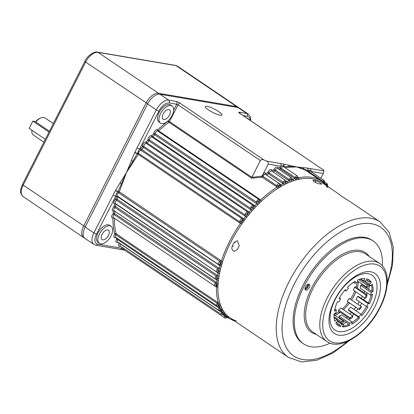 <?xml version="1.0" encoding="UTF-8"?>
<svg xmlns="http://www.w3.org/2000/svg" width="414" height="414" viewBox="0 0 414 414"><rect width="100%" height="100%" fill="white"/><g stroke="black" fill="none" stroke-linecap="round" stroke-linejoin="round"><path stroke-width="0.62" d="M305.485 286.83A3.415 1.801 124.1 0 0 305.465 289.981A3.415 1.801 124.1 0 0 309.274 287.476A3.415 1.801 124.1 0 0 309.294 284.32A3.415 1.801 124.1 0 0 305.485 286.83M305.035 289.36A3.415 1.801 124.1 0 0 308.104 286.685A3.415 1.801 124.1 0 0 308.554 284.154M370.753 295.296A24.845 13.088 124.1 0 0 371.125 292.465L373.019 291.508A27.536 14.506 124.1 0 0 372.17 284.092L370.385 286.007A24.845 13.088 124.1 0 0 369.474 284.18L371.26 282.265A27.536 14.506 124.1 0 0 368.967 279.88A27.536 14.506 124.1 0 0 366.706 278.829L365.505 281.189A24.845 13.088 124.1 0 0 363.554 280.852L364.75 278.498A27.536 14.506 124.1 0 0 357.712 279.957L357.422 282.131A24.845 13.088 124.1 0 0 354.953 283.378L355.238 281.209A27.536 14.506 124.1 0 0 347.6 287.176L348.298 288.579A24.845 13.088 124.1 0 0 345.969 291.078L345.271 289.676A27.536 14.506 124.1 0 0 339.082 298.551L340.577 298.81A24.845 13.088 124.1 0 0 339.759 300.341A24.845 13.088 124.1 0 0 339.014 301.884L337.519 301.63A27.536 14.506 124.1 0 0 334.434 311.033L336.328 310.076A24.845 13.088 124.1 0 0 335.956 312.906L334.062 313.864A27.536 14.506 124.1 0 0 334.91 321.28L336.696 319.365A24.845 13.088 124.1 0 0 337.607 321.192L335.821 323.106A27.536 14.506 124.1 0 0 338.109 325.492A27.536 14.506 124.1 0 0 340.375 326.542L341.571 324.183A24.845 13.088 124.1 0 0 343.527 324.519L342.326 326.874A27.536 14.506 124.1 0 0 349.369 325.414L349.659 323.241A24.845 13.088 124.1 0 0 352.128 321.994L351.843 324.162A27.536 14.506 124.1 0 0 359.481 318.195L358.783 316.793A24.845 13.088 124.1 0 0 361.111 314.293L361.81 315.696A27.536 14.506 124.1 0 0 367.999 306.821L366.504 306.562A24.845 13.088 124.1 0 0 368.067 303.488L369.562 303.741A27.536 14.506 124.1 0 0 372.641 294.338L370.753 295.296L360.252 288.196A24.845 13.088 124.1 0 0 360.63 285.365L361.795 284.775L371.125 291.083L371.855 290.716A27.536 14.506 124.1 0 0 371.477 284.837M342.735 326.077A27.536 14.506 124.1 0 0 348.205 324.623L348.314 323.789L338.983 317.481L339.164 316.146A24.845 13.088 124.1 0 0 341.633 314.894L352.128 321.994M352.055 322.527A27.536 14.506 124.1 0 0 358.312 317.403L358.048 316.865L348.717 310.557L348.288 309.693A24.845 13.088 124.1 0 0 350.617 307.193L361.111 314.293M366.504 306.562L356.009 299.467A24.845 13.088 124.1 0 0 357.567 296.388L358.488 296.543L368.393 302.955A27.536 14.506 124.1 0 0 371.156 295.089M361.132 314.335A27.536 14.506 124.1 0 0 366.53 306.567M366.116 279.988L369.407 282.213L370.095 281.479A27.536 14.506 124.1 0 0 368.367 279.512M337.545 325.073A27.536 14.506 124.1 0 0 339.211 325.756L339.671 324.845L336.313 322.578M335.174 299.56A33.115 17.445 124.1 0 0 338.854 331.635A33.115 17.445 124.1 0 0 371.907 305.811A33.115 17.445 124.1 0 0 368.227 273.737A33.115 17.445 124.1 0 0 335.174 299.56M334.61 300.052A36.23 19.085 124.1 0 0 338.636 335.149A36.23 19.085 124.1 0 0 374.799 306.898A36.23 19.085 124.1 0 0 370.773 271.801A36.23 19.085 124.1 0 0 334.61 300.052M382.407 265.902A62.11 32.716 124.1 0 0 373.18 240.984L372.015 240.198A62.11 32.716 124.1 0 0 302.769 285.774A62.11 32.716 124.1 0 0 302.411 343.087L303.576 343.879A62.11 32.716 124.1 0 0 330.139 343.165M373.18 240.984A62.11 32.716 124.1 0 0 303.933 286.566A62.11 32.716 124.1 0 0 303.576 343.879M368.393 302.955L369.562 303.741M371.855 290.716L373.019 291.508M370.095 281.479L371.26 282.265M339.211 325.756L340.375 326.542M348.205 324.623L349.369 325.414M358.312 317.403L359.481 318.195M357.567 296.388L368.067 303.488M348.288 309.693L358.783 316.793M339.164 316.146L349.659 323.241M337.001 320.105L343.527 324.519M337.426 321.383L341.571 324.183M334.077 317.595L336.696 319.365M334.859 309.082L336.328 310.076M339.387 298.002L340.577 298.81M344.769 290.266L345.969 291.078M353.421 282.343L354.953 283.378M360.692 278.922L363.554 280.852M364.786 281.008L369.474 284.18M360.133 279.072L370.385 286.007M360.63 285.365L371.125 292.465M341.359 323.055A26.501 13.957 -55.9 0 0 343.071 322.661L343.542 321.217A24.845 13.088 -55.9 0 1 342.383 321.512A24.845 13.088 -55.9 0 1 341.255 321.694L340.908 322.749M352.775 317.067L352.645 315.929A24.845 13.088 -55.9 0 1 350.161 317.869L350.291 319.008A26.501 13.957 -55.9 0 0 352.775 317.067M361.593 306.877L360.894 306.35A24.845 13.088 -55.9 0 1 358.881 309.237L359.58 309.76A26.501 13.957 -55.9 0 0 361.593 306.877M367.161 294.825L366.079 295.047A24.845 13.088 -55.9 0 1 365.076 298.106L366.157 297.883A26.501 13.957 -55.9 0 0 367.161 294.825L356.666 287.725L357.339 287.585L356.175 286.793L354.42 287.161A24.845 13.088 -55.9 0 1 353.416 290.219L365.076 298.106M367.818 284.268L366.809 285.055A24.845 13.088 -55.9 0 1 367.089 287.466L368.258 286.55A26.501 13.957 -55.9 0 0 368.03 284.413M366.809 285.055L358.684 279.559M367.089 287.466L357.567 281.028M357.127 282.26A27.536 14.506 -55.9 0 1 356.175 286.793M357.339 287.585A27.536 14.506 124.1 0 0 358.446 281.618M366.079 295.047L354.42 287.161M354.689 291.083A27.536 14.506 -55.9 0 1 350.41 299.255M351.574 300.046A27.536 14.506 124.1 0 0 355.859 291.87M360.894 306.35L349.235 298.463A24.845 13.088 -55.9 0 1 347.222 301.345L348.355 302.204A27.536 14.506 -55.9 0 1 342.29 308.922M358.881 309.237L347.222 301.345M343.46 309.713A27.536 14.506 124.1 0 0 349.525 302.991L359.58 309.76M349.525 302.991L348.355 302.204M352.645 315.929L340.986 308.042A24.845 13.088 -55.9 0 1 338.502 309.982L338.714 311.83A27.536 14.506 -55.9 0 1 334.015 314.588M350.161 317.869L338.502 309.982M335.019 315.452A27.536 14.506 124.1 0 0 339.878 312.617L339.796 311.908L350.291 319.008M339.878 312.617L338.714 311.83M343.542 321.217L334.005 314.769M341.255 321.694L334.015 316.798M263.19 176.473L276.93 185.767L278.41 185.627L279.735 184.846L279.678 184.121L279.735 184.846A1.035 0.704 -134.2 0 0 280.143 185.596L280.837 184.872A82.816 43.62 -55.9 0 1 283.279 183.547L285.5 182.755L286.943 181.762A82.816 43.62 -55.9 0 1 289.329 180.737L292.905 179.402A82.816 43.62 -55.9 0 1 295.223 178.677L298.67 177.818A82.816 43.62 -55.9 0 1 311.99 177.337A82.816 43.62 -55.9 0 1 321.662 181.135A82.816 43.62 -55.9 0 1 322.744 181.917L324.835 183.723M277.872 188.349A81.781 43.072 124.1 0 0 261.41 201.209A1.035 0.347 -133.1 0 0 260.494 200.091A82.816 43.62 -55.9 0 1 277.163 187.071L280.143 185.596A1.035 0.668 -114.4 0 1 280.413 186.626L277.872 188.349A1.035 0.564 -122.3 0 0 277.163 187.071L263.025 177.782M261.41 201.209L257.891 204.625A1.035 0.295 -135.2 0 0 256.928 203.553L259.04 201.965L260.494 200.091L259.966 199.413A1.035 0.543 124.1 0 1 259.33 199.693A1.035 0.543 124.1 0 1 259.221 199.657M257.891 204.625A81.781 43.072 124.1 0 0 255.614 206.974A1.035 0.264 -136.6 0 0 254.626 205.934A82.816 43.62 -55.9 0 1 256.928 203.553L256.002 203.264L154.691 134.731A1.035 0.543 124.1 0 0 155.033 134.25A1.035 0.543 124.1 0 0 155.193 133.696L256.509 202.229L259.283 200.536L259.138 199.595A2.07 1.092 -55.9 0 1 259.185 199.631M255.614 206.974L252.219 210.69L251.189 209.696L253.223 207.968L254.626 205.934L254.092 205.235A1.035 0.543 124.1 0 1 253.378 205.592A1.035 0.543 124.1 0 1 253.28 205.556L151.969 137.024A1.035 0.543 124.1 0 0 152.067 137.055A1.035 0.543 124.1 0 0 152.782 136.703L254.092 205.235M252.219 210.69A81.781 43.072 124.1 0 0 250.04 213.215L248.985 212.258A82.816 43.62 -55.9 0 1 251.189 209.696L250.273 209.417L148.957 140.884A1.035 0.543 124.1 0 0 149.231 140.486A1.035 0.543 124.1 0 0 149.387 139.844L250.703 208.382L253.487 206.358L253.28 205.556A2.07 1.092 -55.9 0 0 253.089 205.489A2.07 1.092 -55.9 0 0 251.484 206.395A2.07 1.092 -55.9 0 0 250.703 208.382A1.035 0.543 124.1 0 1 250.273 209.417M250.04 213.215L246.811 217.184L245.714 216.274L247.65 214.431L248.985 212.258L248.441 211.538A1.035 0.543 124.1 0 1 247.655 211.973A1.035 0.543 124.1 0 1 247.613 211.963L146.297 143.43A1.035 0.543 124.1 0 0 146.344 143.441A1.035 0.543 124.1 0 0 147.13 143.006L248.441 211.538M246.811 217.184A81.781 43.072 124.1 0 0 244.746 219.87L243.623 218.99A82.816 43.62 -55.9 0 1 245.714 216.274L244.803 216.01L143.492 147.472A1.035 0.543 124.1 0 0 143.694 147.156A1.035 0.543 124.1 0 0 143.844 146.447L245.155 214.98L246.987 213.8L247.893 212.511L247.613 211.963A2.07 1.092 -55.9 0 0 247.525 211.942A2.07 1.092 -55.9 0 0 245.854 212.931A2.07 1.092 -55.9 0 0 245.155 214.98A1.035 0.543 124.1 0 1 244.803 216.01M244.746 219.87L241.724 224.036L240.565 223.213L243.039 220.341L243.623 218.99L243.07 218.266L140.636 148.849A1.035 0.849 -82.8 0 0 140.92 150.251A1.035 0.543 124.1 0 0 141.759 149.728A82.816 43.62 124.1 0 1 143.492 147.472L142.39 146.566A1.035 0.776 169.4 0 1 143.844 146.447A2.07 1.092 124.1 0 1 144.543 144.393A2.07 1.092 124.1 0 1 146.209 143.41A2.07 1.092 124.1 0 1 146.297 143.43A1.035 0.869 -72.5 0 1 146.075 142.043L147.13 143.006A82.816 43.62 124.1 0 1 148.957 140.884L147.927 139.891A1.035 0.73 176.1 0 1 149.387 139.844A2.07 1.092 124.1 0 1 150.173 137.857A2.07 1.092 124.1 0 1 151.772 136.956A2.07 1.092 124.1 0 1 151.969 137.024A1.035 0.88 -61.4 0 1 151.798 135.657A1.035 0.264 -136.5 0 0 152.782 136.703A82.816 43.62 124.1 0 1 154.691 134.731A1.035 0.295 -135.3 0 1 153.729 133.66A1.035 0.673 -178 0 1 155.193 133.696A2.07 1.092 124.1 0 1 156.052 131.787A2.07 1.092 124.1 0 1 157.584 130.964A2.07 1.092 124.1 0 1 157.822 131.057L157.812 131.047A1.035 0.88 -50.1 0 0 157.817 131.057L157.822 131.057A1.035 0.88 -50.1 0 1 157.744 129.763A1.035 0.352 -133 0 0 158.655 130.876L259.966 199.413M241.724 224.036A81.781 43.072 124.1 0 0 222.716 261.508A1.035 0.424 -162 0 1 221.309 261.162A82.816 43.62 -55.9 0 1 240.565 223.213L239.665 222.96L138.354 154.427A1.035 0.543 124.1 0 0 138.493 154.194A1.035 0.543 124.1 0 0 138.623 153.418L239.939 221.951L241.191 221.49L242.319 219.932L242.237 218.783L140.92 150.251A2.065 1.087 124.1 0 0 139.207 151.343A2.065 1.087 124.1 0 0 138.623 153.418A1.035 0.818 161.6 0 0 137.293 153.511A1.03 0.854 -80.3 0 0 137.236 153.615L126.56 172.39L118.011 191.511A2.07 0.435 -152 0 1 115.522 190.311L126.56 172.39L122.104 184.323A1.035 0.336 21.8 0 0 121.359 183.971A2.07 0.559 -146 0 1 119.998 182.988M222.716 261.508L221.366 265.964A1.035 0.471 -164.3 0 1 219.943 265.669L221.159 262.667L221.309 261.162L220.667 260.411L119.351 191.879A1.035 0.419 18.2 0 0 118.011 191.511A1.03 0.854 -80.3 0 0 117.954 191.641C116.65 193.183 115.925 194.668 115.78 196.101L96.488 234.127A10.35 5.454 124.1 0 0 97.642 244.151L121.763 248.26L122.891 249.482L123.574 249.404M221.366 265.964A81.781 43.072 124.1 0 0 220.59 268.867A1.035 0.502 -165.9 0 1 219.161 268.608A82.816 43.62 -55.9 0 1 219.943 265.669L117.83 196.893A1.035 0.471 15.6 0 0 116.412 196.603A3.1 1.635 -55.9 0 1 115.78 196.101A2.07 0.409 26.9 0 1 113.172 194.922L115.351 190.688A2.07 0.279 21.3 0 0 117.954 191.641A1.035 0.58 58.7 0 0 118.642 192.81A1.035 0.543 124.1 0 0 119.253 192.117A1.035 0.543 124.1 0 0 119.351 191.879A82.816 43.62 124.1 0 1 122.104 184.323M220.59 268.867L219.601 273.214A1.035 0.543 -168.5 0 1 218.157 273.012L218.902 271.103L219.161 268.608L218.494 267.868A1.035 0.543 124.1 0 1 217.831 268.841L116.52 200.309A1.035 0.507 54.4 0 1 115.754 199.072A83.851 44.163 -55.9 0 1 116.412 196.603A1.035 0.859 -77.8 0 1 117.359 196.086A1.035 0.859 -77.8 0 0 117.359 196.086L117.4 196.107A2.065 1.087 124.1 0 1 117.26 194.549A2.065 1.087 124.1 0 1 118.642 192.81L219.953 261.343A1.035 0.543 124.1 0 0 220.667 260.411M219.601 273.214A81.781 43.072 124.1 0 0 219.073 276.024A1.035 0.574 -170.2 0 1 217.624 275.859A82.816 43.62 -55.9 0 1 218.157 273.012L116.07 204.231A1.035 0.549 11.4 0 0 114.626 204.03A3.105 1.635 -55.9 0 1 114.487 204.014A3.105 1.635 -55.9 0 1 113.762 201.991A3.105 1.635 -55.9 0 1 115.754 199.072A1.035 0.497 14.2 0 1 117.183 199.331L218.494 267.868M219.073 276.024L218.457 280.211A1.035 0.616 -173.1 0 1 217.003 280.097L217.552 278.286L217.624 275.859L216.936 275.124A1.035 0.543 124.1 0 1 216.331 276.133L115.02 207.595A1.035 0.43 50.4 0 1 114.176 206.42A83.851 44.163 -55.9 0 1 114.626 204.03A1.035 0.838 -87.6 0 1 115.387 203.491L115.428 203.507A2.07 1.092 124.1 0 1 115.252 202.042A2.07 1.092 124.1 0 1 116.52 200.309A1.035 0.543 124.1 0 0 117.058 199.662A1.035 0.543 124.1 0 0 117.183 199.331A82.816 43.62 124.1 0 1 117.83 196.893A1.035 0.543 124.1 0 0 117.84 196.402M218.457 280.211A81.781 43.072 124.1 0 0 218.178 282.917A1.035 0.642 -175.1 0 1 216.719 282.84A82.816 43.62 -55.9 0 1 217.003 280.097L114.932 211.306A1.035 0.616 6.7 0 0 113.472 211.192A3.105 1.635 -55.9 0 1 113.136 211.187A3.105 1.635 -55.9 0 1 112.38 209.298A3.105 1.635 -55.9 0 1 114.176 206.42A1.035 0.569 9.9 0 1 115.625 206.591L216.936 275.124M218.178 282.917L217.945 286.861A1.035 0.678 -178.3 0 1 216.481 286.83L216.874 284.247L216.719 282.84L216.01 282.115A1.035 0.543 124.1 0 1 215.466 283.14L114.155 214.607A1.035 0.342 46.6 0 1 113.234 213.5A83.851 44.163 -55.9 0 1 113.472 211.192A1.035 0.802 -96.1 0 1 114.052 210.664M217.945 286.861A81.781 43.072 124.1 0 0 219.777 302.836A1.035 0.807 163.4 0 1 218.333 303.012A82.816 43.62 -55.9 0 1 216.481 286.83L215.332 286.281M219.777 302.836L220.077 304.544L220.807 305.827A1.035 0.828 158.4 0 1 219.379 306.039L218.333 303.012L217.552 302.339A1.035 0.543 124.1 0 1 217.262 303.353L115.951 234.821A1.035 0.543 124.1 0 0 116.106 234.567A1.035 0.543 124.1 0 0 116.241 233.806A1.035 0.807 -16.3 0 0 114.802 233.977A83.851 44.163 -55.9 0 1 112.97 218.002A3.084 1.625 -55.9 0 1 112.432 218.028A3.084 1.625 -55.9 0 1 111.656 216.289A3.084 1.625 -55.9 0 1 113.234 213.5A1.035 0.637 5.1 0 1 114.694 213.583L216.01 282.115M220.807 305.827A81.781 43.072 124.1 0 0 221.609 307.674A1.035 0.838 154.8 0 1 220.191 307.907A82.816 43.62 -55.9 0 1 219.379 306.039L218.716 305.708M221.609 307.674L222.095 309.211L223.001 310.288A1.035 0.854 149 0 1 221.604 310.557L220.191 307.907L219.389 307.26A1.035 0.543 124.1 0 1 219.182 308.244L117.866 239.711A1.035 0.543 124.1 0 0 117.959 239.546A1.035 0.543 124.1 0 0 118.119 238.925M223.001 310.288A81.781 43.072 124.1 0 0 224.036 311.877A1.035 0.864 145 0 1 222.649 312.166A82.816 43.62 -55.9 0 1 221.604 310.557L220.957 310.205M224.036 311.877L224.709 313.232L225.775 314.091A1.035 0.869 138.6 0 1 224.414 314.407L221.826 311.54A1.035 0.543 124.1 0 1 221.702 312.487L120.391 243.955A1.035 0.543 124.1 0 0 120.427 243.882A1.035 0.543 124.1 0 0 120.453 243.836M225.775 314.091A81.781 43.072 124.1 0 0 227.032 315.411A1.035 0.875 134.2 0 1 225.687 315.742A82.816 43.62 -55.9 0 1 224.414 314.407M227.628 317.497L228.859 318.325A82.816 43.62 -55.9 0 1 227.778 317.548L223.612 314.309M227.032 315.411L228.243 316.845L229.097 317.196A81.781 43.072 124.1 0 0 236.404 320.933M225.061 317.993A2.065 1.087 -55.9 0 1 224.823 317.895L225.345 318.107L227.767 317.543L227.369 317.347L227.767 317.543A1.035 0.88 -52.6 0 0 229.097 317.196M322.879 183.257A81.781 43.072 124.1 0 0 299.105 179.21L295.699 180.059A81.781 43.072 124.1 0 0 293.412 180.773L289.883 182.093A81.781 43.072 124.1 0 0 287.528 183.102L283.911 184.867A81.781 43.072 124.1 0 0 281.499 186.176A1.035 0.605 -119.5 0 0 280.837 184.872L280.319 184.266A1.035 0.543 124.1 0 1 279.931 184.354A1.035 0.543 124.1 0 1 279.911 184.354M281.499 186.176L280.413 186.626M283.911 184.867A1.035 0.631 -117.5 0 0 283.279 183.547L282.348 183.164A1.035 0.543 124.1 0 0 283.093 182.269L285.608 181.653L285.841 180.928M287.528 183.102A1.035 0.668 -114.4 0 0 286.943 181.762L286.421 181.177A1.035 0.543 -55.9 0 1 286.11 181.228M289.883 182.093A1.035 0.693 -112.2 0 0 289.329 180.737L288.398 180.323A1.035 0.543 124.1 0 0 289.179 179.49L291.601 179.091L291.865 178.491M293.412 180.773A1.035 0.724 -108.6 0 0 292.905 179.402L292.377 178.843A1.035 0.543 -55.9 0 1 292.16 178.869M295.699 180.059A1.035 0.745 -106.1 0 0 295.223 178.677L294.297 178.243A1.035 0.543 124.1 0 0 295.104 177.477L297.832 177.296L297.692 176.83M299.105 179.21A1.035 0.771 -102 0 0 298.67 177.818L298.132 177.28A1.035 0.543 -55.9 0 1 298.008 177.29M322.899 183.226A1.035 0.88 -52.6 0 0 322.775 181.937L322.775 181.937A1.035 0.88 -52.6 0 0 322.744 181.917M324.483 184.282L323.732 183.609A1.035 0.88 -59.5 0 0 323.851 182.59A1.035 0.787 128.4 0 1 323.955 181.756L324.685 182.45L324.25 182.439L324.685 182.45A1.035 0.978 137.5 0 0 324.674 183.314A1.035 0.864 145 0 1 324.483 184.282L324.504 184.308M324.742 183.423L324.949 183.816A1.035 0.875 134.2 0 1 325.114 184.722M327.515 186.347L326.108 185.058A1.035 0.869 138.6 0 1 326.248 185.177A1.035 0.869 138.6 0 1 326.248 185.182A1.035 0.869 138.6 0 1 326.434 185.617M327.557 187.625L326.201 186.357M226.38 317.393L222.835 314.702M123.827 249.58A2.07 1.827 -85.2 0 1 122.844 249.808L122.844 249.808A2.07 1.687 -79.6 0 0 122.865 249.813L122.865 249.813A2.07 1.687 -79.6 0 0 123.884 249.616M122.844 249.808L119.956 249.316A2.07 1.713 -80.3 0 0 121.763 248.26A3.1 1.635 -55.9 0 1 122.063 247.199M223.027 314.169L221.702 312.487A2.07 1.092 -55.9 0 0 221.614 314.542L120.262 245.988M119.351 243.085A1.035 0.864 -34.7 0 0 119.128 243.292A83.851 44.163 -55.9 0 1 118.689 242.64M220.238 310.236L219.182 308.244A2.07 1.092 -55.9 0 0 218.98 310.484L117.623 241.926M117.602 238.573A1.035 0.838 -24.9 0 0 116.66 238.956A83.851 44.163 -55.9 0 1 116.029 237.507M218.049 305.63L218.318 305.553L217.262 303.353A2.07 1.092 -55.9 0 0 216.941 305.775L115.584 237.217M113.824 217.821A1.035 0.678 1.6 0 0 112.97 218.002A1.035 0.766 -103.4 0 1 113.374 217.516M215.896 286.038L215.29 286.131L215.896 286.038L215.994 284.392L215.466 283.14A2.049 1.076 -55.9 0 0 214.695 286.053L113.338 217.5M215.86 279.315L216.486 279.29L215.86 279.315L216.486 279.29L216.331 276.133A2.07 1.092 -55.9 0 0 215.394 279.212L114.036 210.659M217.076 272.148L217.593 272.236L217.076 272.148L217.593 272.236L217.924 271.087L217.831 268.841A2.07 1.092 -55.9 0 0 216.569 270.575A2.07 1.092 -55.9 0 0 216.745 272.045L115.428 203.507M218.923 264.727L218.716 264.639A2.065 1.087 -55.9 0 1 218.571 263.081A2.065 1.087 -55.9 0 1 219.953 261.343L220.289 262.636L219.772 264.323L218.923 264.727A2.065 1.087 -55.9 0 1 218.716 264.639L117.4 196.107M325.647 184.525A1.035 0.543 124.1 0 0 326.035 184.308L327.66 185.353L327.36 185.989M322.02 181.384A1.035 0.543 124.1 0 0 322.025 181.384A1.035 0.543 124.1 0 0 322.682 181.084L323.955 181.756M307.887 171.815A1.035 0.88 127 0 1 307.856 170.692A2.07 1.734 -81.1 0 0 307.224 168.043A3.095 0.611 -153.1 0 1 307.473 168.089L323.929 170.884L323.324 173.482L310.681 171.329A2.07 1.713 -80.3 0 0 310.143 168.534M310.671 171.401A3.1 1.635 -55.9 0 0 310.681 171.329C310.459 170.19 309.548 169.978 307.938 170.708A1.035 0.331 -133.9 0 0 308.834 171.717L322.682 181.084A2.065 1.087 -55.9 0 1 324.002 180.483A2.065 1.087 -55.9 0 1 324.24 180.582L310.391 171.215A2.065 1.087 124.1 0 0 310.153 171.117A2.065 1.087 124.1 0 0 308.834 171.717A1.035 0.543 124.1 0 1 308.182 172.017M322.77 181.932L307.084 171.277A82.816 43.62 124.1 0 0 304.155 169.59A1.035 0.88 115.7 0 1 303.793 168.943L307.938 170.708A2.07 1.578 -76.8 0 0 307.473 168.089M302.903 167.592A2.07 1.847 93.3 0 1 303.793 168.943L296.683 166.982L307.224 168.043M294.297 178.243L280.449 168.876A1.035 0.74 73.7 0 1 279.967 167.494L295.104 177.477A2.065 1.087 -55.9 0 1 297.143 175.914A2.065 1.087 -55.9 0 1 297.387 176.007L283.538 166.64A2.065 1.087 124.1 0 0 283.295 166.547A2.065 1.087 124.1 0 0 281.256 168.11A1.035 0.543 124.1 0 1 280.449 168.876A82.816 43.62 124.1 0 0 278.984 169.326M283.637 166.707A1.035 0.662 -177.1 0 1 283.756 166.588C283.357 165.522 282.389 165.409 280.847 166.252L268.21 164.099C268.598 162.93 268.034 161.936 266.518 161.108L280.309 163.452A2.07 1.713 99.7 0 1 280.847 166.252A3.1 1.635 -55.9 0 0 279.967 167.494A83.851 44.163 -55.9 0 0 278.022 168.105A1.035 0.724 -108.4 0 0 278.017 168.669M280.309 163.452L283.021 163.928A2.07 1.827 94.8 0 1 283.756 166.588L283.828 166.599A2.07 1.687 -79.6 0 0 283.243 163.96L296.683 166.982L289.345 166.485L283.828 166.599A1.035 0.776 -101.7 0 0 283.792 166.816M288.398 180.323L274.549 170.956A1.035 0.688 67.6 0 1 273.99 169.6A1.035 0.274 -155.6 0 1 275.331 170.123L289.179 179.49A2.07 1.092 -55.9 0 1 291.311 177.73A2.07 1.092 -55.9 0 1 291.554 177.829L277.706 168.457A2.07 1.092 124.1 0 0 277.463 168.363A2.07 1.092 124.1 0 0 275.331 170.123A1.035 0.543 124.1 0 1 275.294 170.195A1.035 0.543 124.1 0 1 274.549 170.956A82.816 43.62 124.1 0 0 272.728 171.738M277.737 168.477A1.035 0.719 177.2 0 1 278.022 168.105A3.105 1.635 -55.9 0 0 276.412 167.065A3.105 1.635 -55.9 0 0 273.99 169.6A83.851 44.163 -55.9 0 0 271.993 170.464A1.035 0.668 -114.2 0 0 272.179 171.365M282.348 183.164L268.5 173.792A1.035 0.626 62.3 0 1 267.868 172.472A1.035 0.357 -159.1 0 1 269.245 172.897L283.093 182.269A2.07 1.092 -55.9 0 1 285.308 180.318A2.07 1.092 -55.9 0 1 285.551 180.411L271.698 171.044A1.035 0.771 170.6 0 1 271.993 170.464A3.105 1.635 -55.9 0 0 270.182 169.75A3.105 1.635 -55.9 0 0 267.868 172.472A83.851 44.163 -55.9 0 0 265.814 173.59A1.035 0.605 -119.3 0 0 266.471 174.894L280.319 184.266M285.551 180.411L285.986 181.182M265.545 174.366A1.035 0.812 162.9 0 1 265.814 173.59A3.084 1.625 -55.9 0 0 263.449 173.482A1.035 0.455 -128.1 0 0 264.261 174.682L262.906 175.686M261.529 177.213L251.66 178.165L168.995 122.244A82.816 43.62 124.1 0 0 158.655 130.876A1.035 0.543 124.1 0 1 158.013 131.16A1.035 0.543 124.1 0 1 157.941 131.135M131.357 160.596L133.613 161.641L126.56 172.39L134.7 152.507A3.095 2.562 99.7 0 1 134.902 152.15L156.326 109.865A12.42 6.541 -55.9 0 1 168.721 100.183L176.188 101.451A3.105 0.616 -153.1 0 1 180.095 103.226A2.07 1.092 124.1 0 0 178.03 104.84L169.517 121.612L251.909 177.347L251.66 178.165M251.909 177.347L262.109 176.116M137.034 147.891A2.07 0.409 26.9 0 0 139.642 149.071A3.1 1.635 -55.9 0 1 140.636 148.849A83.851 44.163 -55.9 0 1 142.39 146.566A3.105 1.635 -55.9 0 1 143.518 143.394A3.105 1.635 -55.9 0 1 146.075 142.043A83.851 44.163 -55.9 0 1 147.927 139.891A3.105 1.635 -55.9 0 1 149.288 136.703A3.105 1.635 -55.9 0 1 151.798 135.657A83.851 44.163 -55.9 0 1 153.729 133.66A3.105 1.635 -55.9 0 1 155.312 130.482A3.105 1.635 -55.9 0 1 157.744 129.763A83.851 44.163 -55.9 0 1 168.213 121.023A1.035 0.492 -126.5 0 0 168.995 122.244A1.035 0.543 -55.9 0 0 169.517 121.612L168.213 121.023L168.545 120.37M180.095 103.226L263.915 159.923C262.285 159.328 261.11 159.535 260.39 160.554L178.03 104.84L176.726 104.25L169.264 102.977A10.35 5.454 124.1 0 0 158.929 111.05L137.293 153.511A2.07 0.533 32.6 0 1 134.902 152.15M134.7 152.507A2.07 0.383 25.8 0 0 137.231 153.63A1.03 0.854 -80.3 0 0 137.231 153.63L138.354 154.427A82.816 43.62 124.1 0 0 133.613 161.641M239.799 113.389A2.07 1.092 124.1 0 1 240.042 113.488L323.619 170.092L239.799 113.389A3.105 0.616 -153.1 0 1 239.339 112.204L246.801 113.477A12.42 6.541 -55.9 0 1 248.25 114.047L250.165 116.437L250.636 118.254L250.646 120.655M304.155 169.59L296.683 166.982L289.764 167.142A1.035 0.812 86 0 1 289.345 166.485A2.07 1.542 -76.1 0 0 288.698 165.17M268.21 164.099L262.419 175.505M263.915 159.923L266.518 161.108M252.002 177.083L260.39 160.554M323.929 170.884L323.619 170.092M320.876 178.305L323.324 173.482M97.642 244.151A2.07 1.713 -80.3 0 1 95.836 245.207L93.812 244.405L85.067 238.49A12.42 6.541 -55.9 0 1 85.139 227.027L147.575 103.95A12.42 6.541 -55.9 0 1 159.975 94.263L238.055 107.557A12.42 6.541 -55.9 0 1 239.504 108.126L248.25 114.047M218.758 111.651A9.315 1.842 26.9 0 0 210.328 107.304A9.315 1.842 26.9 0 0 205.282 106.558A9.315 1.842 26.9 0 0 208.423 109.891A9.315 1.842 26.9 0 0 216.858 114.238A9.315 1.842 26.9 0 0 221.899 114.988A9.315 1.842 26.9 0 0 218.758 111.651M172.105 105.974L170.646 104.99A10.35 5.454 124.1 0 0 169.44 104.514A10.35 5.454 124.1 0 0 159.685 111.532A10.35 5.454 124.1 0 0 159.048 122.135L160.503 123.124A10.35 5.454 124.1 0 0 161.714 123.6A10.35 5.454 124.1 0 0 171.468 116.577A10.35 5.454 124.1 0 0 172.105 105.974A10.35 5.454 124.1 0 0 170.894 105.498A10.35 5.454 124.1 0 0 161.139 112.52A10.35 5.454 124.1 0 0 160.503 123.124M163.778 119.527A5.692 2.996 124.1 0 0 169.145 115.666A5.692 2.996 124.1 0 0 169.497 109.834A5.692 2.996 124.1 0 0 168.829 109.57A5.692 2.996 124.1 0 0 163.463 113.431A5.692 2.996 124.1 0 0 163.116 119.263A5.692 2.996 124.1 0 0 163.778 119.527M249.114 119.62A10.35 5.454 124.1 0 0 248.426 118.968L246.967 117.985A10.35 5.454 124.1 0 0 246.107 117.586M248.426 118.968A10.35 5.454 124.1 0 0 247.562 118.575M111.071 226.277L109.612 225.294A10.35 5.454 124.1 0 0 108.406 224.818A10.35 5.454 124.1 0 0 98.651 231.835A10.35 5.454 124.1 0 0 98.014 242.438L99.474 243.427A10.35 5.454 124.1 0 0 100.68 243.903A10.35 5.454 124.1 0 0 110.434 236.88A10.35 5.454 124.1 0 0 111.071 226.277A10.35 5.454 124.1 0 0 109.865 225.801A10.35 5.454 124.1 0 0 100.105 232.823A10.35 5.454 124.1 0 0 99.474 243.427M102.744 239.83A5.692 2.996 124.1 0 0 108.111 235.97A5.692 2.996 124.1 0 0 108.463 230.137A5.692 2.996 124.1 0 0 107.795 229.873A5.692 2.996 124.1 0 0 102.434 233.734A5.692 2.996 124.1 0 0 102.082 239.566A5.692 2.996 124.1 0 0 102.744 239.83M304.983 289.138A3.157 1.661 124.1 0 0 307.964 286.659A3.157 1.661 124.1 0 0 308.332 284.19M304.983 288.356A2.587 1.361 124.1 0 0 307.245 286.338A2.587 1.361 124.1 0 0 307.602 284.48M341.524 196.246L337.224 192.914L341.457 196.205L350.13 201.644L380.119 221.93L389.186 232.378L393.3 247.272L392.513 265.276L387.1 285.132M237.382 249.492A81.781 43.072 -55.9 0 1 238.288 247.681A81.781 43.072 -55.9 0 1 239.22 245.875L237.367 240.591L234.117 242.423A81.781 43.072 124.1 0 0 233.185 244.229A81.781 43.072 124.1 0 0 232.28 246.04C231.504 248.074 231.85 249.709 233.32 250.951L234.314 251.355L237.382 249.492M313.652 180.287L312.937 180.437L314.914 182.305L318.754 183.738A81.781 43.072 -55.9 0 1 321.047 184.126L321.699 184.106L319.639 182.388L315.944 180.675A81.781 43.072 124.1 0 0 313.652 180.287L313.238 181.104M337.224 192.914L321.813 182.486A81.781 43.072 124.1 0 0 230.634 242.5A81.781 43.072 124.1 0 0 230.168 317.962L288.475 357.406A81.781 43.072 -55.9 0 1 288.946 281.944A81.781 43.072 -55.9 0 1 380.119 221.93M49.023 132.071L32.825 121.116L35.661 121.597A9.315 4.906 -55.9 0 1 40.034 118.249L40.939 117.876A10.35 5.454 124.1 0 0 35.759 121.985L35.661 121.597M45.349 139.311L29.156 128.356L32.825 121.116M49.442 131.243L35.759 121.985M53.334 123.574L44.981 117.928A10.35 5.454 124.1 0 0 40.939 117.876M31.909 130.219A10.35 5.454 124.1 0 0 31.831 131.336A10.35 5.454 124.1 0 0 33.384 135.073L43.889 142.183M31.831 131.336L31.837 130.363A9.315 4.906 -55.9 0 1 31.842 130.172M84.399 237.905A12.42 6.541 -55.9 0 1 83.607 237.501A12.42 6.541 -55.9 0 1 83.68 226.039L146.121 102.967A12.42 6.541 -55.9 0 1 158.521 93.279L236.596 106.574A12.42 6.541 -55.9 0 1 238.045 107.143A12.42 6.541 -55.9 0 1 238.712 107.728M261.7 177.306A1.035 0.543 -55.9 0 1 261.576 177.254A1.035 0.543 -55.9 0 1 261.586 176.302A1.035 0.543 -55.9 0 1 262.616 175.495A1.035 0.543 -55.9 0 1 262.74 175.541C261.369 176.25 261.167 176.794 262.14 177.182M316.322 334.372A48.138 25.352 -55.9 0 1 311.685 287.885A48.138 25.352 -55.9 0 1 369.102 256.349M312.989 288.475A47.103 24.809 124.1 0 0 312.715 331.935L326.858 341.503A47.103 24.809 -55.9 0 1 327.127 298.039A47.103 24.809 -55.9 0 1 379.638 263.475L365.5 253.911A47.103 24.809 124.1 0 0 312.989 288.475M379.679 307.726A45.033 23.717 124.1 0 0 374.675 264.106A45.033 23.717 124.1 0 0 329.73 299.224A45.033 23.717 124.1 0 0 334.735 342.839A45.033 23.717 124.1 0 0 379.679 307.726M337.275 324.84A41.721 21.973 124.1 0 0 338.512 324.064M342.963 320.824A41.721 21.973 124.1 0 0 343.403 320.467M346.223 317.999A41.721 21.973 124.1 0 0 347.294 316.979M350.037 314.164A41.721 21.973 124.1 0 0 351.548 312.472M354.001 309.486A41.721 21.973 124.1 0 0 355.745 307.167M357.763 304.233A41.721 21.973 124.1 0 0 359.347 301.723M361.241 298.406A41.721 21.973 124.1 0 0 362.348 296.264M364.009 292.693A41.721 21.973 124.1 0 0 364.646 291.166M365.966 287.595A41.721 21.973 124.1 0 0 366.204 286.871M367.73 281.08A41.721 21.973 124.1 0 0 368.051 279.346M369.635 285.5A43.791 23.065 -55.9 0 1 368.439 289.267M367.073 292.812A43.791 23.065 -55.9 0 1 366.426 294.328M364.739 297.878A43.791 23.065 -55.9 0 1 363.616 300.015M361.712 303.322A43.791 23.065 -55.9 0 1 360.128 305.827M358.105 308.766A43.791 23.065 -55.9 0 1 356.366 311.085M353.929 314.081A43.791 23.065 -55.9 0 1 352.428 315.784M349.721 318.62A43.791 23.065 -55.9 0 1 348.66 319.649M345.887 322.149A43.791 23.065 -55.9 0 1 343.211 324.302M262.838 176.235A1.035 0.543 -55.9 0 1 262.735 176.499M265.55 174.387L279.424 183.754A2.049 1.076 -55.9 0 0 279.181 183.661A2.049 1.076 -55.9 0 0 276.93 185.767A1.035 0.543 -55.9 0 1 276.226 186.714M278.41 185.627A1.035 0.486 -113.9 0 0 278.689 186.481A1.035 0.517 -124.9 0 1 279.093 187.402M259.583 202.731A1.035 0.321 -134.2 0 0 259.04 201.965A1.035 0.321 -134.2 0 1 258.496 201.204M253.829 208.672L252.618 207.269M248.317 215.063L246.987 213.8M243.727 221.024L242.319 219.932M242.609 222.556L241.191 221.49M222.127 262.895A1.035 0.336 -158.3 0 1 221.159 262.667A1.035 0.295 6.1 0 0 220.289 262.636M221.614 264.536A1.035 0.517 -166.8 0 1 220.615 264.505A1.035 0.533 24.5 0 0 219.772 264.323M219.881 271.123A1.035 0.523 -167.2 0 1 218.902 271.103A1.035 0.523 12.8 0 0 217.924 271.087M218.54 278.224A1.035 0.595 -171.6 0 1 217.552 278.286A1.035 0.595 8.4 0 0 216.558 278.343M217.914 284.227A1.035 0.574 -170.2 0 1 216.874 284.247A1.035 0.507 -7.1 0 0 215.994 284.392M217.816 285.67A1.035 0.709 178.3 0 1 216.791 285.862A1.035 0.74 11.7 0 0 215.896 285.883M220.077 304.544A1.035 0.818 160.9 0 1 219.099 304.89A1.035 0.818 -19.1 0 0 218.126 305.237M222.095 309.211A1.035 0.849 151.9 0 1 221.143 309.61A1.035 0.849 -28.1 0 0 220.191 310.003M224.709 313.232A1.035 0.869 141.8 0 1 223.783 313.672A1.035 0.869 -38.2 0 0 222.856 314.112M227.493 316.172A1.035 0.864 145 0 1 226.51 316.596A1.035 0.73 -49.9 0 0 225.77 316.974M226.536 317.683A1.035 0.952 -48.8 0 1 227.369 317.347A1.035 0.88 -59.5 0 0 228.243 316.845M285.758 183.728A1.035 0.647 -116 0 0 285.5 182.755A1.035 0.647 64 0 1 285.241 181.782M291.71 181.166A1.035 0.709 -110.4 0 0 291.513 180.162A1.035 0.709 69.6 0 1 291.321 179.164M296.905 179.526A1.035 0.714 -109.9 0 0 296.703 178.501A1.035 0.662 82.3 0 1 296.584 177.59M298.152 179.226A1.035 0.812 -94.3 0 0 298.08 178.149A1.035 0.869 61.6 0 1 297.832 177.296M327.66 185.353A1.035 0.869 141.8 0 0 327.464 186.284A1.035 0.869 141.8 0 1 327.479 186.321M93.812 244.405A12.42 6.541 -55.9 0 1 93.885 232.942A2.07 0.409 26.9 0 0 96.488 234.127M85.139 227.027L93.885 232.942L113.172 194.922M115.351 190.688A3.095 2.562 99.7 0 1 115.522 190.311M123.294 248.027A2.065 1.087 124.1 0 0 123.507 249.363L123.465 249.342M123.507 249.363L224.823 317.895A2.065 1.087 -55.9 0 1 224.807 316.037A1.035 0.543 124.1 0 0 224.843 315.142M220.398 310.572L221.826 311.54M120.303 246.004A2.07 1.092 124.1 0 1 120.391 243.955L119.128 243.292A3.105 1.635 -55.9 0 0 119.356 246.511A3.105 1.635 -55.9 0 0 120.583 246.195M217.516 305.993L219.389 307.26M117.669 241.947A2.07 1.092 124.1 0 1 117.866 239.711L116.66 238.956A3.105 1.635 -55.9 0 0 116.722 242.454A3.105 1.635 -55.9 0 0 117.949 242.138M114.43 218.23A82.816 43.62 124.1 0 0 116.241 233.806L217.552 302.339M115.63 237.238A2.07 1.092 124.1 0 1 115.951 234.821L114.802 233.977A3.105 1.635 -55.9 0 0 114.683 237.745A3.105 1.635 -55.9 0 0 115.91 237.429M215.746 286.56A1.035 0.543 124.1 0 0 215.684 286.265L215.59 286.167M113.384 217.521A2.049 1.076 124.1 0 1 114.155 214.607A1.035 0.543 124.1 0 0 114.538 214.09A1.035 0.543 124.1 0 0 114.694 213.583A82.816 43.62 124.1 0 1 114.932 211.306A1.035 0.543 124.1 0 0 114.937 211.259M216.243 279.838A1.035 0.543 124.1 0 0 216.175 279.445M114.083 210.679A2.07 1.092 124.1 0 1 115.02 207.595A1.035 0.543 124.1 0 0 115.48 207.01A1.035 0.543 124.1 0 0 115.625 206.591A82.816 43.62 124.1 0 1 116.07 204.231A1.035 0.543 124.1 0 0 116.086 203.952M217.381 272.764A1.035 0.543 124.1 0 0 217.309 272.262M219.146 265.426A1.035 0.543 124.1 0 0 219.078 264.81M266.388 174.936A1.035 0.543 124.1 0 0 266.471 174.894A82.816 43.62 124.1 0 1 268.5 173.792A1.035 0.543 124.1 0 0 269.167 173.068A1.035 0.543 124.1 0 0 269.245 172.897A2.07 1.092 124.1 0 1 271.46 170.951A2.07 1.092 124.1 0 1 271.698 171.044L271.698 171.127M173.626 110.357L176.726 104.25A2.07 1.713 99.7 0 0 176.188 101.451M159.975 94.263L168.721 100.183A2.07 1.713 99.7 0 1 169.264 102.977M147.575 103.95L156.326 109.865A2.07 0.409 26.9 0 0 158.929 111.05M259.086 199.564L157.869 131.093A2.07 1.092 124.1 0 0 157.822 131.057L259.138 199.595A2.07 1.092 -55.9 0 0 258.895 199.496A2.07 1.092 -55.9 0 0 257.363 200.319A2.07 1.092 -55.9 0 0 256.509 202.229A1.035 0.543 124.1 0 1 256.002 203.264M239.665 222.96A1.035 0.543 124.1 0 0 239.939 221.951A2.065 1.087 -55.9 0 1 240.518 219.881A2.065 1.087 -55.9 0 1 242.237 218.783A1.035 0.543 124.1 0 0 243.07 218.266M240.115 113.534A2.07 1.713 -80.3 0 0 239.339 112.204M250.097 120.288A10.35 5.454 124.1 0 0 247.339 116.272A2.07 1.713 -80.3 0 0 246.801 113.477L238.055 107.557M247.339 116.272L243.09 115.547M329.803 187.894A2.07 1.092 -55.9 0 1 329.839 187.899A2.07 1.092 -55.9 0 1 330.082 187.997L327.759 186.424M324.752 183.443L326.035 184.308A2.07 1.092 -55.9 0 1 327.205 183.842A2.07 1.092 -55.9 0 1 327.448 183.935L324.819 182.16M289.764 167.142A82.816 43.62 124.1 0 0 285.163 167.742M265.576 174.382A2.049 1.076 124.1 0 0 265.333 174.289A2.049 1.076 124.1 0 0 264.261 174.682M313.175 173.099A3.105 1.635 -55.9 0 1 313.662 173.425M221.857 314.635A2.07 1.092 -55.9 0 1 221.614 314.542L224.222 314.283L223.736 313.988M219.223 310.578A2.07 1.092 -55.9 0 1 218.98 310.484L219.508 310.691L221.257 310.334L220.869 310.112M217.184 305.868A2.07 1.092 -55.9 0 1 216.941 305.775L217.469 305.982L218.918 305.734L218.597 305.558M214.933 286.152A2.049 1.076 -55.9 0 1 214.695 286.053L215.704 286.265M215.637 279.31A2.07 1.092 -55.9 0 1 215.394 279.212L216.098 279.362M216.983 272.138A2.07 1.092 -55.9 0 1 216.745 272.045L217.391 272.267M285.971 180.871L286.421 181.177M387.276 282.472A77.641 40.893 124.1 0 0 366.193 223.379A77.641 40.893 124.1 0 0 294.157 284.309A77.641 40.893 124.1 0 0 289.935 352.707A77.641 40.893 124.1 0 0 347.33 341.519M233.429 246.237L232.28 246.04M235.266 242.614L234.117 242.423M315.282 181.989L315.944 180.675M236.963 107.371L236.596 106.574L176.1 65.65A2.07 1.713 -80.3 0 0 175.531 65.417L177.549 66.219A12.42 6.541 124.1 0 0 176.1 65.65L98.025 52.355A2.07 1.713 -80.3 0 0 97.45 52.123C95.153 50.969 87.23 55.357 84.927 61.298A2.07 0.409 26.9 0 0 85.626 62.043L23.184 185.115A12.42 6.541 124.1 0 0 23.112 196.578C18.77 192.137 20.871 188.934 22.485 184.375A2.07 0.409 26.9 0 0 23.184 185.115L85.232 226.846M158.945 94.206L158.521 93.279L98.025 52.355A12.42 6.541 124.1 0 0 85.626 62.043L147.669 103.769M326.858 341.503C340.582 351.481 367.694 332.928 380.068 307.68C389.491 289.407 389.998 270.306 379.638 263.475M261.576 177.254A1.035 1.035 0 0 0 263.081 176.866A1.035 1.035 0 0 0 262.74 175.541M324.949 183.816L326.232 185.161M124.733 250.191L122.839 249.808M95.836 245.207L119.956 249.316M327.448 183.935L327.816 186.802M324.24 180.582L324.747 183.423M297.387 176.007L297.847 177.239M291.554 177.829L292.02 178.822M279.424 183.754L279.812 184.308M240.042 113.488L239.69 113.312M283.538 166.64L283.543 166.961M330.082 187.997L330.398 188.298M228.859 318.325L235.224 321.383M288.475 357.406L301.547 361.934L316.896 360.211L333.317 352.785L349.732 340.37M22.485 184.375L84.927 61.298M97.45 52.123L175.531 65.417M177.549 66.219L238.045 107.143M23.112 196.578L83.607 237.501"/></g></svg>
